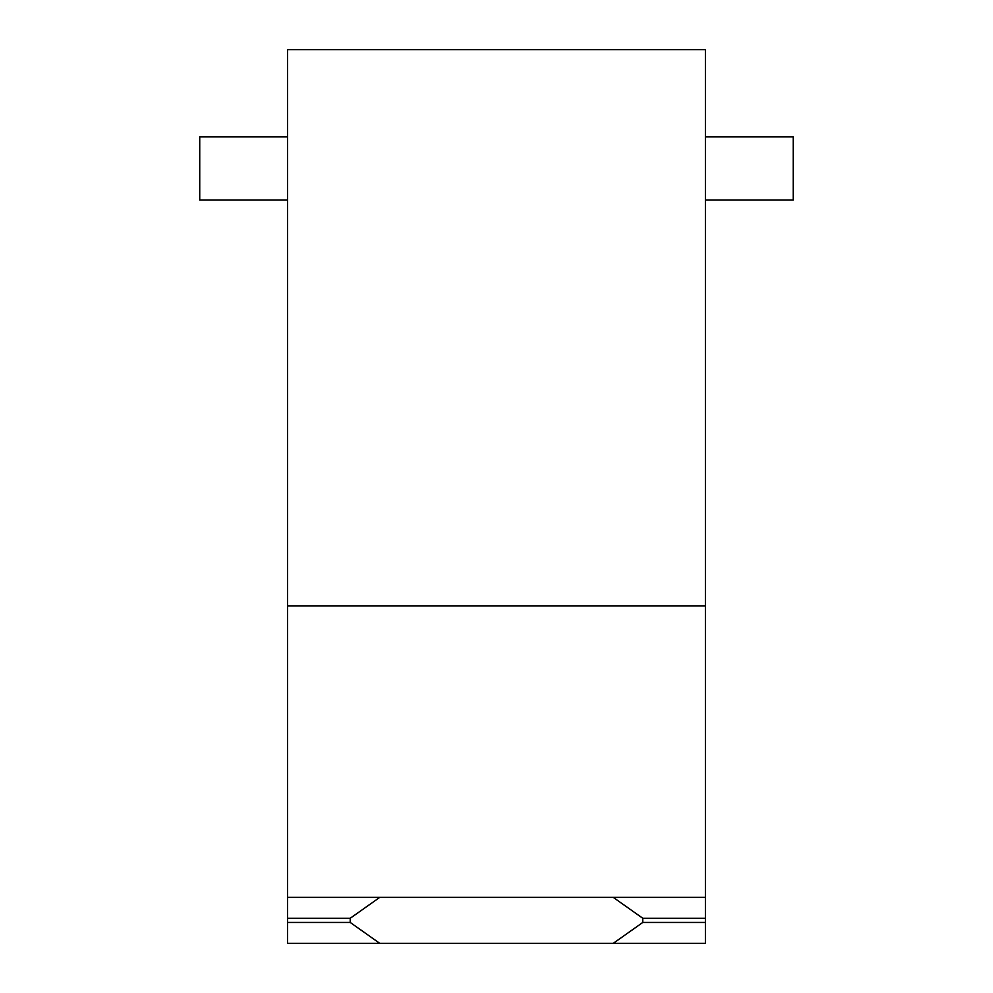 <?xml version="1.0" encoding="UTF-8"?>
<svg xmlns="http://www.w3.org/2000/svg" width="993" height="993" viewBox="0 0 993 993"><rect width="100%" height="100%" fill="white"/><g stroke="black" fill="none" stroke-linecap="round" stroke-linejoin="round"><path stroke-width="1.49" d="M379.76 943.35L287.511 943.35L287.511 922.447L350.206 922.447L379.76 943.35L613.24 943.35L642.794 922.447L705.489 922.447L705.489 943.35L613.24 943.35M287.511 897.374L379.76 897.374L350.206 918.277L287.511 918.277L287.511 49.65L705.489 49.65L705.489 918.277L642.794 918.277L613.24 897.374L705.489 897.374M705.489 918.277L705.489 922.447M287.511 918.277L287.511 922.447M287.511 136.885L199.73 136.885L199.73 200.065L287.511 200.065M705.489 200.065L793.27 200.065L793.27 136.885L705.489 136.885M705.489 605.953L287.511 605.953M613.24 897.374L379.76 897.374M350.206 918.277L350.206 922.447M642.794 918.277L642.794 922.447"/></g></svg>
